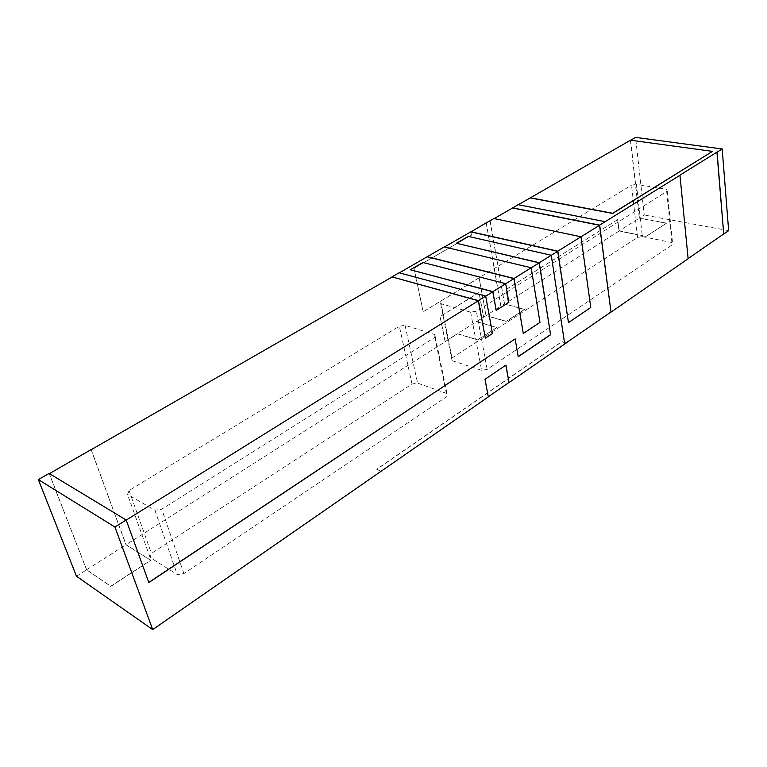 <?xml version="1.0" encoding="UTF-8"?>
<svg xmlns="http://www.w3.org/2000/svg" width="767" height="767" viewBox="0 0 767 767"><rect width="100%" height="100%" fill="white"/><g stroke="black" fill="none" stroke-linecap="round" stroke-linejoin="round"><path stroke-width="0.58" stroke-dasharray="3.83 2.88" d="M642.372 236.61L671.892 242.525L672.707 244.491L487.16 369.416L481.58 370.298L452.07 360.653L452.022 358.007L637.559 237.406L642.372 236.61L636.428 184.348L666.456 189.315L667.271 191.127L476.345 311.249L470.631 312.169L440.661 303.627L440.651 301.143L631.509 185.163L636.428 184.348M446.969 393.538L417.574 383.136L412.023 384.008L151.435 553.391L150.083 557.484L177.292 574.579L183.898 573.611L446.998 396.462L446.969 393.538L434.879 334.594L434.86 337.346L161.722 509.192L154.924 510.218L127.543 494.408L129.057 490.497L399.367 326.243L405.053 325.323L434.879 334.594M679.946 175.183L688.124 258.594M565.969 343.002L561.808 341.804L376.808 469.366L381.237 471.302M76.489 576.257L86.594 569.823L110.793 586.41L150.658 560.351L125.97 544.771L457.477 333.846L477.697 340.002L496.872 327.557L476.623 321.661L486.01 315.688L506.278 321.45L524.733 309.475L504.581 303.991L490.113 220.714M630.627 140.227L639.4 218.039L619.122 230.944L617.723 219.583L506.124 289.562L508.205 301.68L504.581 303.991M508.205 301.68L619.007 231.068L646.159 236.495L666.389 223.264L639.285 218.164L644.261 215L635.565 137.389M728.65 230.656L644.261 215M630.522 140.208L712.514 151.54M518.329 204.722L605.211 221.864M488.301 396.788L485.012 379.281M566.142 342.887L561.78 341.641L376.77 469.183L381.199 471.12M564.694 343.884L551.147 255.411L468.273 236.409M523.142 333.424L539.815 322.332L531.08 267.904L444.227 246.907M486.297 222.9L500.899 306.158L486.115 315.563L479.107 277.779L423.096 311.814L414.027 268.201L471.341 235.201L470.746 231.902M479.107 277.779L486.01 315.688M476.595 321.498L496.843 327.384L477.659 339.839L457.439 333.683L445.061 341.555L440.018 316.55L478.972 292.495L483.488 317.107L476.623 321.661M91.158 449.702L125.97 544.771M568.299 322.581L590.609 307.442L580.84 236.917L494.14 218.595M630.407 140.351L639.285 218.164M619.122 230.944L646.14 236.341L666.389 223.264M666.379 223.111L639.4 218.039M49.126 473.421L86.594 569.823M486.182 222.967L500.765 306.119L504.418 303.799L524.733 309.475M504.418 303.799L489.969 220.685M524.705 309.302L506.249 321.287L486.115 315.563M617.723 219.583L505.99 289.533L508.07 301.652M617.588 219.554L619.007 231.068M405.053 325.323L417.574 383.136M412.023 384.008L399.367 326.243M129.057 490.497L151.435 553.391M150.083 557.484L127.543 494.408M154.924 510.218L177.292 574.579M183.898 573.611L161.722 509.192M434.86 337.346L446.998 396.462M671.892 242.525L666.456 189.315M487.16 369.416L476.345 311.249M667.271 191.127L672.707 244.491M452.07 360.653L440.661 303.627M470.631 312.169L481.58 370.298M637.559 237.406L631.509 185.163M440.651 301.143L452.022 358.007M148.769 582.421L126.124 520.151L49.318 473.69L86.642 569.728L110.716 586.218L150.658 560.351M150.591 560.159L126.028 544.666L91.235 449.654M86.642 569.728L126.028 544.666M445.186 341.603L440.153 316.589L479.107 292.524L483.622 317.145L445.061 341.555M479.241 277.817L423.096 311.814M423.231 311.853L414.027 268.201M414.161 268.239L471.341 235.201M471.484 235.229L470.88 231.931M468.301 236.581L456.394 243.436M485.204 338.084L492.472 333.501M492.318 333.453L485.588 296.244L399.166 272.947M410.345 269.946L422.953 262.487M496.076 310.367L508.866 302.361M508.713 302.313L505.539 283.819L422.991 262.659M518.185 356.607L514.993 338.841M484.859 379.234L505.942 365.073"/><path stroke-width="1.15" d="M723.732 234.069L717.087 152.163L722.198 148.971L728.65 230.656L723.732 234.069L716.934 152.134L679.946 175.183L688.133 258.719L611.011 312.14L599.669 225.115L680.099 175.202M688.124 258.594L723.578 234.04M494.14 218.595L512.605 208.001L599.545 225.268L611.011 312.14M610.858 312.102L565.969 343.002M152.71 629.611L76.489 576.257L38.35 479.596L114.935 527.034L152.71 629.611L488.32 396.932L485.012 379.281L505.942 365.073L509.048 382.58L564.713 344.019L551.272 255.258L468.273 236.409L456.365 243.254L539.306 262.717L551.272 255.258M722.198 148.971L635.565 137.389L630.627 140.227M530.208 197.915L630.522 140.208L712.495 151.367L612.67 213.456L530.208 197.915L518.329 204.722M456.365 243.254L539.182 262.86L550.591 334.757L539.306 262.717M550.591 334.757L518.214 356.741L515.146 338.889L148.827 582.565L126.181 520.026L49.126 473.421L38.35 479.596M114.935 527.034L126.181 520.026M505.817 365.159L509.048 382.58M508.895 382.522L488.301 396.788M566.161 343.06L564.694 343.884M427.229 256.849L513.919 278.594L523.286 333.472L539.968 322.37L531.205 267.76L444.227 246.907L399.367 272.831M523.286 333.472L514.043 278.45L531.205 267.76M410.307 269.763L492.769 291.767L496.23 310.414L508.866 302.361L505.654 283.675L492.893 291.623L410.307 269.763L422.953 262.487L505.654 283.675M496.23 310.414L492.893 291.623M485.358 338.132L492.472 333.501L485.703 296.1L478.445 300.626L485.358 338.132L478.33 300.769L391.947 276.887L399.128 272.764L485.703 296.1M444.467 246.964L470.746 231.902L557.714 251.317L568.452 322.629L590.763 307.481L580.974 236.763L493.9 218.537L486.182 222.967M568.452 322.629L557.839 251.173L580.974 236.763M91.158 449.702L391.985 277.06M391.947 276.887L478.445 300.626M514.043 278.45L427.2 256.677M470.88 231.931L486.163 222.871M470.852 231.759L557.839 251.173M512.605 208.001L518.08 204.674L605.182 221.682M512.577 207.838L599.669 225.115M712.495 151.367L612.651 213.284L530.179 197.742M91.12 449.587L49.452 473.623M580.983 236.83L599.545 225.268M531.215 267.817L539.182 262.86M551.281 255.325L557.714 251.317M513.919 278.594L505.664 283.742M492.769 291.767L485.712 296.167M126.21 520.103L478.33 300.769M515.146 338.889L148.769 582.421M550.447 334.709L518.185 356.607"/></g></svg>
